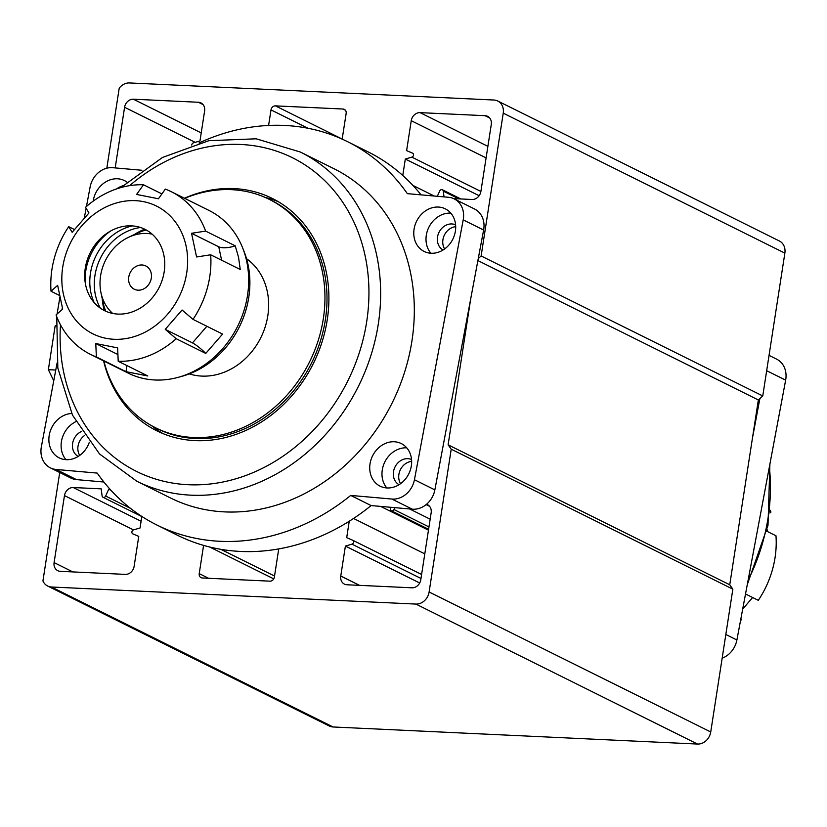 <?xml version="1.0" encoding="UTF-8"?>
<svg xmlns="http://www.w3.org/2000/svg" width="827" height="827" viewBox="0 0 827 827"><rect width="100%" height="100%" fill="white"/><g stroke="black" fill="none" stroke-linecap="round" stroke-linejoin="round"><path stroke-width="1.24" d="M437.349 196.299L439.706 190.985A2.161 1.84 116.4 0 1 443.282 191.151L444.016 196.888M203.587 545.386L199.224 573.618A4.321 3.68 -63.6 0 0 201.054 577.659A4.321 3.68 -63.6 0 0 202.326 577.99L269.953 581.164A4.321 3.68 -63.6 0 0 274.368 577.132L278.73 548.911M110.032 489.264L108.709 489.202L105.67 496.045A2.161 1.84 116.4 0 1 102.083 495.88L101.194 488.85L73.283 487.537A8.652 7.35 -63.6 0 0 64.465 495.59L54.096 562.587A8.652 7.35 -63.6 0 0 57.766 570.682A8.652 7.35 -63.6 0 0 60.309 571.333L125.311 574.383A8.652 7.35 -63.6 0 0 134.119 566.33L138.76 536.392L132.899 533.901A2.161 1.84 116.4 0 1 133.519 529.9L140.063 527.988L141.841 516.441M349.242 521.237L346.699 537.674L352.56 540.165A2.161 1.84 116.4 0 1 351.94 544.166L345.397 546.068L340.765 576.016A8.652 7.35 -63.6 0 0 344.425 584.11A8.652 7.35 -63.6 0 0 346.978 584.772L411.97 587.811A8.652 7.35 -63.6 0 0 420.788 579.768L431.156 512.771A8.652 7.35 -63.6 0 0 427.497 504.677A8.652 7.35 -63.6 0 0 426.525 504.284M394.841 507.654L393.993 509.556A2.161 1.84 116.4 0 1 390.416 509.38L390.137 507.24M342.171 139.122L346.151 113.413A4.321 3.68 -63.6 0 0 344.321 109.36A4.321 3.68 -63.6 0 0 343.05 109.03L275.422 105.866A4.321 3.68 -63.6 0 0 271.008 109.888L268.599 125.456M191.781 145.087A2.161 1.84 116.4 0 1 193.435 142.864L199.979 140.952L204.61 111.004A8.652 7.35 -63.6 0 0 200.951 102.91A8.652 7.35 -63.6 0 0 198.397 102.259L133.395 99.209A8.652 7.35 -63.6 0 0 124.588 107.262L115.191 167.912M453.661 198.625L472.093 199.483A8.652 7.35 -63.6 0 0 480.9 191.44L491.279 124.443A8.652 7.35 -63.6 0 0 487.61 116.338A8.652 7.35 -63.6 0 0 485.067 115.687L420.064 112.637A8.652 7.35 -63.6 0 0 411.246 120.69L406.615 150.638L412.477 153.119A2.161 1.84 116.4 0 1 411.856 157.13L405.313 159.032L402.77 175.469M59.72 472.506L42.932 580.926A12.974 11.03 -63.6 0 0 47.625 586.012A12.974 11.03 -63.6 0 0 51.45 587.005L415.888 604.072A12.974 11.03 -63.6 0 0 429.11 592.008L451.222 449.185L448.11 444.812L470.759 298.516M478.254 258.603L481.128 255.967L503.24 113.154A12.974 11.03 -63.6 0 0 497.74 101.008A12.974 11.03 -63.6 0 0 493.926 100.026L129.488 82.948A12.974 11.03 -63.6 0 0 119.222 88.148L106.828 168.191M47.625 586.012L329.26 725.992A12.974 11.03 -63.6 0 0 333.074 726.974L697.512 744.052A12.974 11.03 -63.6 0 0 710.734 731.978L732.846 589.165L729.745 584.782L758.349 399.968L762.763 395.947L784.864 253.124A12.974 11.03 -63.6 0 0 779.375 240.988L497.74 101.008M451.222 449.185L732.846 589.165M448.11 444.812L729.745 584.782M477.882 260.567L758.349 399.968M481.128 255.967L762.763 395.947M405.313 159.032L479.153 195.73M412.931 185.434L434.216 196.02M409.603 508.956L430.164 519.18M380.647 506.403L428.469 530.169M353.553 518.457L424.799 553.873M345.397 546.068L419.692 583.004M108.709 489.202L111.025 490.349M769.038 355.362L776.615 359.125A21.626 18.38 116.4 0 1 785.65 380.141L736.888 639.995A21.626 18.38 116.4 0 1 722.157 658.189M752.384 438.496L759.879 398.573M769.916 512.988L770.94 512.078A90.815 77.19 -63.6 0 0 770.247 510.249M767.508 531.554L767.125 529.683M770.94 512.078L770.082 511.655M740.537 620.519A90.815 77.19 -63.6 0 0 741.488 619.681L740.889 618.699M740.765 619.32L741.488 619.681M766.794 531.203L775.974 535.762A90.815 77.19 -63.6 0 1 758.297 600.33L745.52 593.972M742.687 609.117L752.622 597.507M411.205 466.666A23.787 20.22 -63.6 0 0 401.271 443.561A23.787 20.22 -63.6 0 0 370.165 463.048A23.787 20.22 -63.6 0 0 380.1 486.162A23.787 20.22 -63.6 0 0 411.205 466.666M406.77 447.852A23.787 20.22 -63.6 0 0 382.415 469.136A23.787 20.22 -63.6 0 0 386.85 487.951M411.546 459.543A14.059 11.95 -63.6 0 0 393.569 471.245A14.059 11.95 -63.6 0 0 399.048 484.694M71.701 413.49A23.787 20.22 -63.6 0 0 49.31 434.785A23.787 20.22 -63.6 0 0 59.244 457.889A23.787 20.22 -63.6 0 0 89.326 442.249M75.846 421.667A23.787 20.22 -63.6 0 0 61.549 440.863A23.787 20.22 -63.6 0 0 65.984 459.678M81.625 431.415A14.059 11.95 -63.6 0 0 72.704 442.983A14.059 11.95 -63.6 0 0 78.183 456.432M126.955 182.095A23.787 20.22 -63.6 0 0 124.453 180.586A23.787 20.22 -63.6 0 0 93.348 200.072A23.787 20.22 -63.6 0 0 93.172 201.137M122.861 185.775A23.787 20.22 -63.6 0 0 116.566 188.907M455.253 231.953A23.787 20.22 -63.6 0 0 445.319 208.849A23.787 20.22 -63.6 0 0 414.213 228.345A23.787 20.22 -63.6 0 0 424.148 251.449A23.787 20.22 -63.6 0 0 455.253 231.953M450.818 213.149A23.787 20.22 -63.6 0 0 426.453 234.423A23.787 20.22 -63.6 0 0 430.888 253.238M455.594 224.83A14.059 11.95 -63.6 0 0 437.607 236.543A14.059 11.95 -63.6 0 0 443.086 249.992M411.65 461.383A14.059 11.95 -63.6 0 0 398.965 473.933A14.059 11.95 -63.6 0 0 400.578 483.671M84.426 435.591A14.059 11.95 -63.6 0 0 78.11 445.66A14.059 11.95 -63.6 0 0 79.723 455.398M455.698 226.681A14.059 11.95 -63.6 0 0 443.014 239.22A14.059 11.95 -63.6 0 0 444.626 248.958M103.582 360.882A129.746 110.27 -63.6 0 0 156.779 430.784A129.746 110.27 -63.6 0 0 326.448 324.463A129.746 110.27 -63.6 0 0 272.269 198.418A129.746 110.27 -63.6 0 0 184.431 198.232M278.285 201.685A129.746 110.27 -63.6 0 0 265.074 197.395M136.796 481.231L170.476 497.957A183.801 156.21 -63.6 0 0 410.843 347.34A183.801 156.21 -63.6 0 0 334.087 168.78L300.408 152.044A183.801 156.21 116.4 0 1 377.174 330.604A183.801 156.21 116.4 0 1 136.796 481.231L99.54 453.971L72.476 415.123L57.838 368.046L56.753 316.751M57.094 362.95L41.35 446.859A21.626 18.38 -63.6 0 0 50.385 467.875A21.626 18.38 -63.6 0 0 56.071 469.467L97.214 473.085A214.079 181.94 -63.6 0 0 156.996 525.073A214.079 181.94 -63.6 0 0 350.72 495.425L391.853 499.043A21.626 18.38 -63.6 0 0 414.441 479.732L463.203 219.879A21.626 18.38 -63.6 0 0 454.178 198.873A21.626 18.38 -63.6 0 0 448.482 197.281L407.349 193.652A214.079 181.94 -63.6 0 0 347.557 141.665A214.079 181.94 -63.6 0 0 199.028 142.978M421.077 194.862A214.079 181.94 -63.6 0 0 367.963 151.806L347.557 141.665M156.996 525.073L177.402 535.214A214.079 181.94 -63.6 0 0 371.127 505.566L350.72 495.425M141.882 170.269L112.699 167.695A21.626 18.38 -63.6 0 0 90.112 187.005L86.463 206.481M86.111 208.301L84.313 217.883M103.892 482.017L76.477 479.608A21.626 18.38 116.4 0 1 70.791 478.016L50.385 467.875M454.178 198.873L474.584 209.014A21.626 18.38 116.4 0 1 483.619 230.02L434.857 489.873A21.626 18.38 116.4 0 1 412.27 509.184L371.127 505.566M151.61 425.678A129.746 110.27 -63.6 0 0 163.012 433.606M189.3 373.887A64.868 55.13 -63.6 0 0 224.045 372.295A64.868 55.13 -63.6 0 0 267.286 318.746A64.868 55.13 -63.6 0 0 246.549 258.706M144.673 229.182A62.707 53.3 -63.6 0 0 134.284 234.568M102.279 298.971A62.707 53.3 -63.6 0 0 104.254 310.507M184.71 198.366A127.575 108.43 116.4 0 1 187.75 197.136A127.575 108.43 116.4 0 1 269.271 199.348L271.308 200.361A127.575 108.43 116.4 0 1 325.683 317.609A127.575 108.43 116.4 0 1 239.261 431.053A127.575 108.43 116.4 0 1 157.74 428.851L155.703 427.838A127.575 108.43 116.4 0 1 103.871 361.027M269.271 199.348A127.575 108.43 116.4 0 1 323.636 316.596A127.575 108.43 116.4 0 1 237.215 430.04A127.575 108.43 116.4 0 1 155.703 427.838M142.554 289.429A12.974 11.03 116.4 0 1 134.263 289.202A12.974 11.03 116.4 0 1 128.733 277.272A12.974 11.03 116.4 0 1 137.52 265.736A12.974 11.03 116.4 0 1 145.81 265.963A12.974 11.03 116.4 0 1 151.341 277.893A12.974 11.03 116.4 0 1 142.554 289.429M152.096 234.124A45.413 38.59 -63.6 0 0 131.235 236.14A45.413 38.59 -63.6 0 0 128.443 237.339A45.413 38.59 -63.6 0 0 100.956 292.644A45.413 38.59 -63.6 0 0 112.679 313.433M146.193 229.968A56.226 47.78 -63.6 0 0 140.363 231.849A56.226 47.78 -63.6 0 0 136.91 233.328L128.443 237.339M100.956 292.644L102.868 301.814A56.226 47.78 -63.6 0 0 105.804 311.241M85.677 285.16A45.413 38.59 -63.6 0 0 133.529 311.428A45.413 38.59 -63.6 0 0 163.787 254.788A45.413 38.59 -63.6 0 0 108.813 232.077A45.413 38.59 -63.6 0 0 84.912 280.167A45.413 38.59 -63.6 0 0 85.677 285.16M100.387 308.192A51.894 44.11 116.4 0 1 95.405 294.939A51.894 44.11 116.4 0 1 140.497 227.497M132.299 225.916A51.894 44.11 -63.6 0 0 90.908 292.706A51.894 44.11 -63.6 0 0 94.175 302.61M242.6 247.79L244.037 251.398A87.579 74.43 116.4 0 1 248.007 264.526A87.579 74.43 116.4 0 1 181.961 376.306L178.219 377.329A90.815 77.19 -63.6 0 0 246.715 261.415A90.815 77.19 -63.6 0 0 242.6 247.79A90.815 77.19 -63.6 0 0 209.024 210.451L171.272 191.688A90.815 77.19 116.4 0 1 205.644 231.115L191.544 233.276L196.578 256.97L210.678 254.799L240.254 269.499L238.558 257.352L235.219 245.815L205.644 231.115M186.106 246.115A71.36 60.65 -63.6 0 0 110.89 204.838A71.36 60.65 -63.6 0 0 63.359 293.843A71.36 60.65 -63.6 0 0 138.564 335.111A71.36 60.65 -63.6 0 0 186.106 246.115M210.678 254.799A90.815 77.19 116.4 0 1 193.011 319.367L182.064 310.001L165.245 329.353L176.192 338.719A90.815 77.19 116.4 0 1 118.209 361.265L117.62 347.878L95.777 343.546L96.366 356.944A90.815 77.19 116.4 0 1 90.432 354.349A90.815 77.19 116.4 0 1 56.06 314.922L62.676 309.04L57.642 285.346L51.026 291.238A90.815 77.19 116.4 0 1 68.703 226.67L72.156 232.315L88.965 212.963L85.512 207.319A90.815 77.19 116.4 0 1 143.495 184.772L136.589 194.438L158.433 198.769L165.338 189.094A90.815 77.19 116.4 0 1 171.272 191.688M51.026 291.238L59.492 295.446M74.378 229.492L68.703 226.67M161.896 193.921L143.495 184.772M176.192 338.719L205.768 353.418L222.587 334.067L193.011 319.367M96.366 356.944L125.942 371.643L147.785 375.965L118.209 361.265M90.432 354.349L128.185 373.111A90.815 77.19 -63.6 0 0 178.219 377.329M221.615 260.236L218.762 246.808L191.544 233.276M218.762 246.808A12.974 4.662 168 0 0 235.219 245.815M205.768 353.418A12.974 1.995 41 0 0 192.464 342.885L165.245 329.353M117.92 354.545L95.777 343.546M125.942 371.643A12.974 6.657 101.2 0 0 126.583 365.431M85.171 282.327A51.894 44.11 116.4 0 1 110.694 230.981M53.745 380.813L48.359 369.69L55.109 326.034L55.936 326.076M48.359 369.69L55.771 370.031M55.109 326.034L55.967 325.528M220.768 549.304L274.533 576.026M429.11 592.008L710.734 731.978M415.888 604.072L697.512 744.052M503.24 113.154L784.864 253.124M51.45 587.005L333.074 726.974M485.067 115.687L489.677 117.982M420.064 112.637L487.889 146.348M411.246 120.69L486.1 157.895M411.856 157.13L480.9 191.44M443.282 191.151L458.809 198.862M198.397 102.259L203.008 104.543M133.395 99.209L201.219 132.92M124.588 107.262L195.182 142.347M343.05 109.03L345.355 110.177M275.422 105.866L342.182 139.05M271.008 109.888L307.995 128.278M426.132 504.604L429.554 506.31M393.993 509.556L428.965 526.933M352.726 540.248L421.605 574.476L352.643 540.196M351.94 544.166L420.984 578.486M340.765 576.016L359.559 585.361M105.67 496.045L130.563 508.409M73.283 487.537L141.107 521.248M64.465 495.59L133.509 529.9M54.096 562.587L72.89 571.933M209.613 546.988L273.747 578.869M199.224 573.618L208.621 578.29M748.094 580.265A183.801 156.21 -63.6 0 0 766.96 524.339A183.801 156.21 -63.6 0 0 769.358 466.966M725.827 634.495L736.888 639.995M785.65 380.141L766.67 370.703M62.325 307.706A175.148 148.86 -63.6 0 0 62.046 309.587M60.474 324.794A175.148 148.86 -63.6 0 0 193.177 484.86A175.148 148.86 -63.6 0 0 365.627 327.916A175.148 148.86 -63.6 0 0 301.493 162.702A175.148 148.86 -63.6 0 0 129.632 185.651M56.071 469.467L76.477 479.608M412.27 509.184L391.853 499.043M483.619 230.02L463.203 219.879M414.441 479.732L434.857 489.873M192.464 342.885L206.895 326.262M442.362 189.765L460.856 198.956M391.336 510.766L428.603 529.29M103.013 497.265L141.83 516.555M747.257 584.751L768.004 525.269L769.906 464.05M57.084 314.012L59.875 297.317M300.408 152.044L256.184 138.802L208.869 140.683L162.516 157.44L120.969 187.543"/></g></svg>
